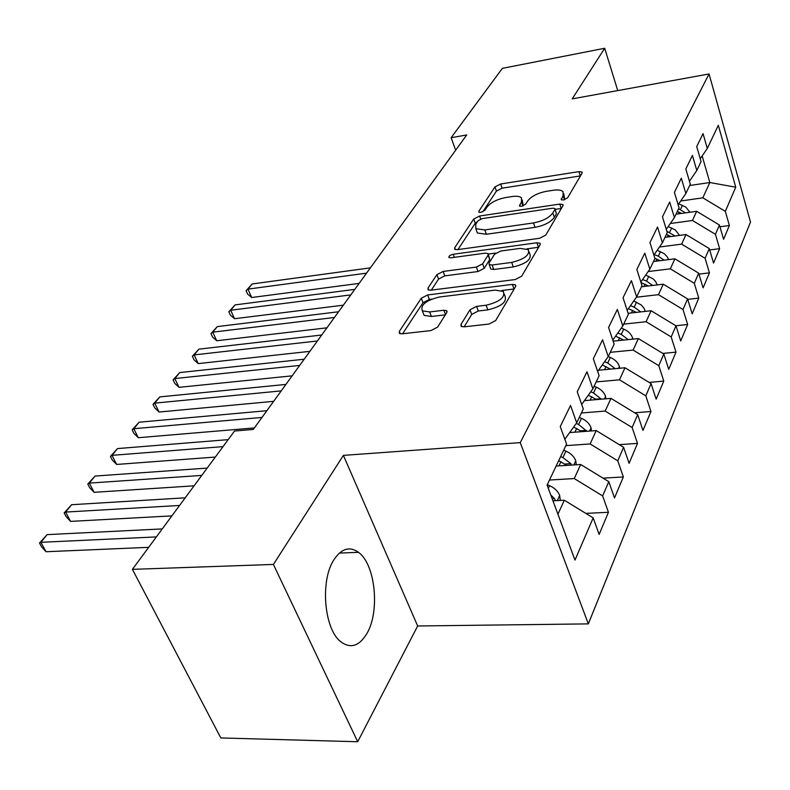 <?xml version="1.0" encoding="UTF-8"?>
<svg xmlns="http://www.w3.org/2000/svg" width="790" height="790" viewBox="0 0 790 790"><rect width="100%" height="100%" fill="white"/><g stroke="black" fill="none" stroke-linecap="round" stroke-linejoin="round"><path stroke-width="1.19" d="M563.418 199.998L567.595 197.846L582.052 173.178L582.033 172.032L578.912 171.618L500.653 184.001L494.955 186.904L478.878 211.187L478.878 212.115L480.824 212.372L484.922 210.278L487.035 207.069C490.807 202.447 497.029 199.268 505.689 197.549L512.197 196.552C516.709 195.91 519.8 196.315 521.479 197.767L521.519 201.845L519.504 205.993L521.558 206.269L525.696 204.146L527.71 200.907C531.374 196.256 537.644 193.046 546.512 191.289L553.207 190.262C558.017 189.58 561.295 190.025 563.043 191.605L563.132 195.555L561.236 199.692L563.418 199.998M367.034 633.294C380.168 610.897 375.24 564.139 358.502 552.338C349.536 545.999 341.28 548.556 333.755 560.011C320.108 580.778 324.078 628.82 340.549 641.569C350.474 649.034 359.302 646.269 367.034 633.294M460.995 324.453L461.153 326.379L464.076 326.853L488.971 324.058L495.695 320.533L515.594 286.582L515.465 284.894L512.374 284.4L427.647 294.947L421.277 298.245L399.306 331.445L399.414 333.41L402.071 333.815L430.955 330.576L437.591 327.109L446.794 312.534L446.686 310.687L443.862 310.253L429.651 311.941L422.354 310.845C420.201 305.068 425.85 300.457 439.299 297.02L495.212 290.127L503.339 291.431C505.403 297.287 499.665 301.889 486.117 305.236L476.558 306.372L469.991 309.799L460.995 324.453L461.864 326.724M273.399 564.435L357.702 741.741L417.673 625.976L343.393 455.376L273.399 564.435L132.404 569.353L234.541 431.024L253.274 429.454L466.712 134.962L451.13 137.707L455.662 150.209M343.393 455.376L520.255 442.617L709.055 73.964L750.5 222.039L588.333 623.883L520.255 442.617M617.74 90.593L604.696 48.259L572.207 98.878L709.055 73.964M604.696 48.259L502.341 68.365L451.13 137.707M539.58 238.284L545.771 235.074L562.924 205.815L562.875 204.531L559.755 204.087L479.599 216.006L473.704 219.018L454.675 247.764L454.704 249.275L457.45 249.66L539.58 238.284M540.123 244.722L521.677 276.194L515.228 279.551L430.777 290.197L428.062 289.802L428.002 288.074L436.88 274.663L443.111 271.454L476.37 267.069L482.631 263.83L488.101 255.111L488.052 253.57L485.149 253.156L450.863 257.817L448.947 257.55C448.513 256.197 449.935 255.101 453.213 254.262L536.924 242.777L540.044 243.251L540.123 244.722M619.627 368.249L619.36 366.284C617.82 362.324 614.808 359.381 610.334 357.455L608.231 356.606L602.563 339.789L593.31 358.759L599.126 375.734L592.885 388.828L586.98 371.744L577.233 391.761L583.287 409.003L576.71 422.818L570.548 405.458L560.258 426.59L566.578 444.118L547.085 485.06L574.992 560.08L593.171 517.894L564.337 500.228L552.951 500.83M597.655 371.458L608.231 356.606L614.146 344.173L608.567 327.465L617.346 309.443L622.796 325.994L628.425 314.183L623.053 297.741L631.408 280.608L636.651 296.892L642.003 285.644L636.839 269.469L644.788 253.156L649.834 269.183L654.94 258.478L649.963 242.54L657.537 226.997L662.405 242.777L667.274 232.556L662.464 216.875L669.693 202.042L674.403 217.586L679.044 207.819L674.403 192.375L681.316 178.214L685.858 193.511L690.302 184.179L685.819 168.971L692.415 155.423L696.81 170.492L701.066 161.565L696.721 146.594L703.051 133.619L707.297 148.461L718.327 125.294L735.747 187.2L725.329 211.364L702.824 197.826L680.674 201.016M719.957 226.789L729.387 225.525L725.329 211.364M729.387 225.525L723.581 239.301L719.443 225.022L715.434 234.314L692.455 220.479L670.275 223.531M709.687 249.946L719.621 248.682L715.434 234.314M719.621 248.682L713.558 263.06L709.282 248.574L705.095 258.281L681.622 244.13L659.452 247.023M698.962 274.12L709.43 272.856L705.095 258.281M709.43 272.856L703.09 287.876L698.676 273.172L694.301 283.324L670.315 268.827L648.175 271.562M687.735 299.351L698.775 298.106L694.301 283.324M698.775 298.106L692.159 313.808L687.586 298.897L683.014 309.512L658.475 294.67L636.424 297.218M675.875 325.747L687.646 324.512L683.014 309.512M687.646 324.512L680.713 340.934L675.983 325.816L671.194 336.935L646.092 321.718L623.685 324.127M662.85 353.416L675.983 352.152L671.194 336.935M675.983 352.152L668.725 369.365L663.827 354.009L658.801 365.671L633.106 350.079L610.265 352.33M649.123 382.4L663.768 381.106L658.801 365.671M663.768 381.106L656.154 399.157L651.079 383.584L645.795 395.829L619.479 379.822L596.183 381.916M634.627 412.785L650.96 411.491L645.795 395.829M650.96 411.491L642.961 430.441L637.688 414.641L632.138 427.509L605.17 411.077L581.391 412.982M619.291 444.661L637.5 443.397L632.138 427.509M637.5 443.397L629.097 463.325L623.606 447.298L617.78 460.827L590.12 443.941L565.847 445.649M603.037 478.148L623.35 476.953L617.78 460.827M623.35 476.953L614.501 497.927L608.794 481.663L602.642 495.923L574.261 478.562L549.485 480.034M585.785 513.372L608.448 512.285L602.642 495.923M608.448 512.285L599.126 534.395L593.171 517.894M576.71 422.818L564.83 439.279M557.928 514.221L564.337 500.228M592.885 388.828L581.687 404.46M574.261 478.562L580.699 464.5L556.13 466.06M608.794 481.663L580.699 464.5M590.12 443.941L596.233 430.59L569.679 432.565M623.606 447.298L596.233 430.59M622.796 325.994L612.793 340.135M605.17 411.077L610.976 398.387L584.442 400.619M637.688 414.641L610.976 398.387M636.651 296.892L627.171 310.361M619.479 379.822L625.009 367.755L598.534 370.224M651.079 383.584L625.009 367.755M649.834 269.183L640.848 282.03M633.106 350.079L638.369 338.574L613.139 341.152M663.827 354.009L638.369 338.574M662.405 242.777L653.863 255.042M646.092 321.718L651.118 310.747L628.129 313.294M675.983 325.816L651.118 310.747M674.403 217.586L666.276 229.307M658.475 294.67L663.274 284.193L641.46 286.78M687.586 298.897L663.274 284.193M685.858 193.511L678.116 204.728M670.315 268.827L674.897 258.814L653.488 261.52M698.676 273.172L674.897 258.814M696.81 170.492L689.433 181.236M681.622 244.13L686.016 234.541L664.992 237.346M709.282 248.574L686.016 234.541M707.297 148.461L700.246 158.75M692.455 220.479L696.662 211.305L676.013 214.199M719.443 225.022L696.662 211.305M132.404 569.353L220.825 737.939L357.702 741.741M417.673 625.976L588.333 623.883M689.66 185.522L709.835 182.53L702.162 155.966M702.824 197.826L709.835 182.53L735.747 187.2M564.731 199.682L563.784 193.817M523.197 205.835L522.249 199.989M580.452 175.903L502.124 188.178L496.426 191.081L482.809 211.789M477.604 221.427L475.254 223.284L457.953 249.591M561.374 208.461L555.192 209.37M554.936 209.419L554.896 208.511L552.733 208.205L482.206 218.613L478.059 220.736L475.778 224.212L475.827 228.715L484.813 229.92L533.477 222.928C542.681 221.151 549.139 217.833 552.842 212.945L554.936 209.419L556.427 213.823L555.074 209.034M476.488 230.552L477.397 233.02L486.383 234.255L484.813 229.92M556.427 213.823L554.343 217.359C550.64 222.257 544.201 225.585 534.998 227.342L486.383 234.255M431.291 290.127L438.559 279.077L436.88 274.663M488.368 254.449L489.721 259.554L484.27 268.294L478.009 271.533L444.78 275.868L438.559 279.077M488.358 254.074L495.646 253.086M526.999 248.84L538.494 247.28L536.924 242.777M511.683 262.418C524.422 259.248 529.971 254.992 528.322 249.64L520.126 248.396L500.751 251.032L494.54 254.242L489.109 262.971L489.178 264.561L492.111 264.996L511.683 262.418L513.293 266.941C526.021 263.791 531.561 259.525 529.902 254.153L529.162 252.03M490.472 268.106L490.807 269.044L493.75 269.489L492.111 264.996M513.293 266.941L493.75 269.489M504.375 294.285L505.017 296.053C507.091 301.938 501.364 306.54 487.835 309.877L478.286 310.993L471.719 314.42L464.145 326.843M422.996 312.485L424.121 315.358L431.419 316.474L429.651 311.941M445.333 314.845L431.419 316.474M431.538 299.143L429.375 299.41L423.015 302.708L402.594 333.755M514.181 288.992L501.68 290.522M689.956 212.243L685.839 207.118L678.738 203.83M370.401 267.85L252.198 283.966L247.971 289.13L251.684 297.524L359.134 283.393M685.552 212.856L678.59 208.777M677.316 211.463L681.632 213.409M251.684 297.524L247.576 294.018L246.095 290.671L247.971 289.13L366.55 273.152M246.095 290.671L252.198 283.966M679.538 235.41L675.302 229.92L668.182 226.552M354.799 289.377L235.074 304.901L230.69 310.253L234.521 318.735L343.344 305.177M675.055 236.003L666.879 231.273M666.395 234.403L671.026 236.546M234.521 318.735L230.374 315.121L228.843 311.734L230.69 310.253L350.8 294.897M228.843 311.734L235.074 304.901M668.656 259.604L667.204 256.76L664.301 253.718L657.191 250.272M338.584 311.754L217.309 326.606L212.767 332.165L216.717 340.757L326.942 327.82M664.104 260.177L658.337 256.187L654.199 254.568M654.89 258.31L659.966 260.7M216.717 340.757L212.53 337.024L210.95 333.597L212.767 332.165L334.427 317.481M210.95 333.597L217.309 326.606M657.211 284.913L655.71 281.665L653.409 279.077L645.726 275.058M321.718 335.009L198.873 349.15L194.152 354.917L198.231 363.607L309.877 351.353M652.659 285.457L646.526 281.092L642.596 279.541M641.016 282.553L648.412 285.96M198.231 363.607L194.004 359.756L192.375 356.29L194.152 354.917L317.402 340.974M192.375 356.29L198.873 349.15M645.262 311.398L644.097 308.327L641.273 304.97L633.768 300.99M304.18 359.223L179.725 372.564L174.817 378.558L179.024 387.347L292.132 375.843M640.71 311.902L634.182 307.142L630.479 305.671M628.386 308.643L636.335 312.386M179.024 387.347L174.768 383.367L173.079 379.862L174.817 378.558L299.677 365.424M173.079 379.862L179.725 372.564M632.741 339.147L632.563 337.794C631.062 333.894 628.129 331.01 623.764 329.134L621.276 328.136M285.911 384.424L159.807 396.896L154.712 403.137L159.057 412.034L273.646 401.34M628.198 339.611L621.256 334.417L617.82 333.034M615.617 336.145L623.715 340.075M159.057 412.034L154.761 407.916L153.023 404.362L154.712 403.137L281.22 390.892M153.023 404.362L159.807 396.896M266.862 410.701L139.099 422.216L133.786 428.713L138.29 437.709L254.39 427.923M610.453 369.088L615.084 368.654L607.717 362.985L604.587 361.721M602.266 364.98L610.482 369.108M138.29 437.709L133.954 433.453L132.157 429.859L133.786 428.713L261.974 417.446M132.157 429.859L139.099 422.216M605.881 398.812L605.525 396.175C603.915 392.156 600.835 389.154 596.262 387.159L594.1 386.28M228.192 439.635L117.532 448.582L112.002 455.346L116.653 464.451L215.315 457.064M601.338 399.197L593.507 392.966L590.742 391.83M588.293 395.247L596.618 399.592M116.653 464.451L112.279 460.037L110.422 456.403L112.002 455.346L223.017 446.636M110.422 456.403L117.532 448.582M591.443 430.945L590.989 427.558C589.33 423.479 586.16 420.408 581.48 418.354L579.268 417.446M207.178 468.085L95.057 476.054L89.29 483.105L94.109 492.318L194.073 485.83M586.842 431.291L578.586 424.457L576.236 423.479M573.649 427.064L582.072 431.646M94.109 492.318L89.705 487.746L87.779 484.072L89.29 483.105L201.776 475.402M87.779 484.072L95.057 476.054M576.285 464.777L575.712 460.55C573.984 456.403 570.726 453.272 565.936 451.149L563.675 450.211M185.225 497.819L71.614 504.711L65.6 512.068L70.596 521.39L171.874 515.89M571.555 465.083L570.844 463.651L562.895 457.568L560.624 456.62M558.678 460.708L566.786 465.379M70.596 521.39L66.153 516.64L64.158 512.927L65.6 512.068L179.577 505.462M64.158 512.927L71.614 504.711M560.327 500.445L559.626 495.281C557.839 491.074 554.481 487.874 549.573 485.672L547.253 484.695M162.266 528.915L47.143 534.623L40.863 542.305L46.057 551.736L148.668 547.332M555.4 500.702L554.531 498.668L550.768 494.965M46.057 551.736L41.574 546.808L39.5 543.046L40.863 542.305L156.361 536.914M39.5 543.046L47.143 534.623M564.534 199.742L563.132 195.555M519.879 206.21L519.494 205.074M522.931 205.923L521.519 201.845M479.303 212.332L478.878 211.187M496.426 191.081L494.955 186.904M502.124 188.178L500.653 184.001M580.314 175.923L578.912 171.618M561.581 199.9L561.206 198.804M455.366 249.601L454.675 247.764M475.254 223.284L473.704 219.018M480.685 219.008L479.599 216.006M561.236 208.481L559.755 204.087M534.998 227.342L533.477 222.928M554.343 217.359L552.842 212.945M428.802 290.137L428.002 288.074M444.78 275.868L443.111 271.454M478.009 271.533L476.37 267.069M484.27 268.294L482.631 263.83M489.721 259.554L488.101 255.111M454.359 257.343L453.213 254.262M471.719 314.42L469.991 309.799M478.286 310.993L476.558 306.372M487.835 309.877L486.117 305.236M445.521 314.558L443.862 310.253M400.234 333.755L399.306 331.445M423.015 302.708L421.277 298.245M429.375 299.41L427.647 294.947M514.033 289.012L512.374 284.4M680.457 209.498L682.461 205.262M678.393 213.863L679.183 212.184M669.634 232.339L671.727 227.925M667.412 237.02L668.301 235.144M658.337 256.187L660.519 251.576M655.947 261.204L656.944 259.12M646.526 281.092L648.807 276.273M643.969 286.484L645.075 284.163M644.936 311.438L645.193 310.865M634.182 307.142L636.572 302.106M631.437 312.929L632.662 310.351M632.069 339.216L632.602 338.071M621.256 334.417L623.764 329.134M618.313 340.628L619.666 337.774M618.58 368.347L619.399 366.58M607.717 362.985L610.334 357.455M604.557 369.661L606.049 366.511M604.419 398.94L605.565 396.471M593.507 392.966L596.262 387.159M590.11 400.145L591.759 396.669M596.104 399.177L601.062 398.762M589.538 431.093L591.029 427.854M578.586 424.457L581.48 418.354M574.923 432.179L576.74 428.348M581.015 430.787L586.328 430.392M573.866 464.935L575.752 460.856M562.895 457.568L565.936 451.149M558.955 465.883L560.949 461.666M565.117 464.016L570.844 463.651M557.355 500.593L559.666 495.597M548.309 488.348L549.573 485.672M552.19 498.786L554.531 498.668M339.354 553.069L358.502 552.338M582.24 172.664L582.033 172.032M563.122 205.262L562.875 204.531M477.397 233.02L475.827 228.715M490.807 269.044L489.178 264.561M540.35 244.13L540.044 243.251M424.121 315.358L422.354 310.845M447.11 311.793L446.686 310.687M515.84 285.931L515.465 284.894"/></g></svg>
